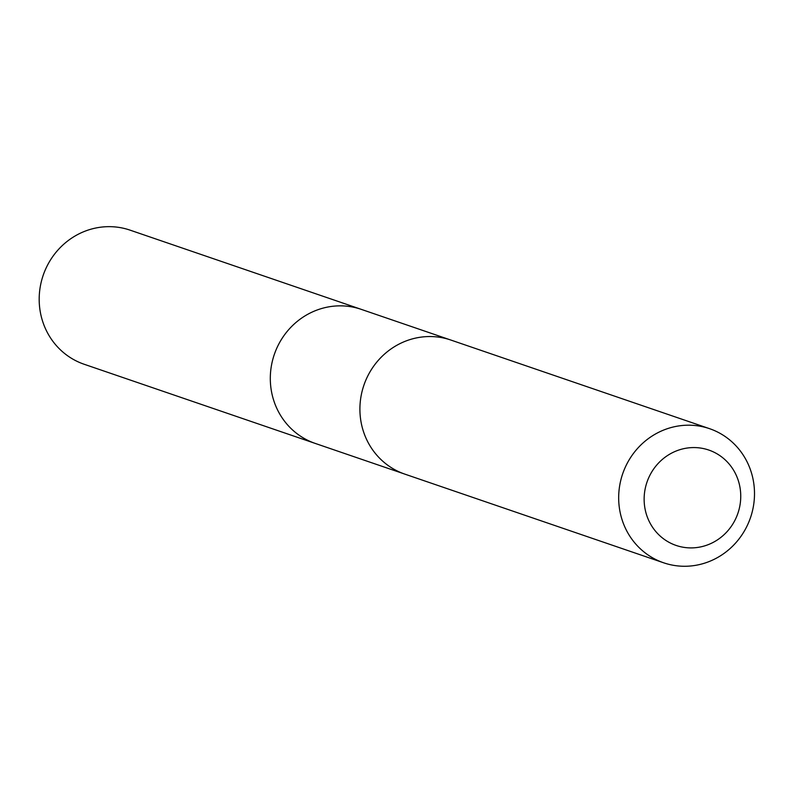 <?xml version="1.0" encoding="UTF-8"?>
<svg xmlns="http://www.w3.org/2000/svg" width="790" height="790" viewBox="0 0 790 790"><rect width="100%" height="100%" fill="white"/><g stroke="black" fill="none" stroke-linecap="round" stroke-linejoin="round"><path stroke-width="1.19" d="M403.818 473.763L315.25 443.427A70.873 67.555 -71.1 0 1 274.308 354.483A70.873 67.555 -71.1 0 1 361.188 309.334L130.083 230.147A70.883 67.565 108.9 0 0 72.325 237.691A70.883 67.565 108.9 0 0 39.5 306.036A70.883 67.565 108.9 0 0 84.135 364.249L315.25 443.427A70.873 67.555 -71.1 0 1 274.308 354.483A70.873 67.555 -71.1 0 1 361.188 309.334L449.757 339.68M709.558 428.674L450.794 340.026A70.883 67.565 108.9 0 0 393.045 347.58A70.883 67.565 108.9 0 0 360.22 415.915A70.883 67.565 108.9 0 0 404.845 474.128L663.61 562.786A70.883 67.565 108.9 0 0 750.5 517.628A70.883 67.565 108.9 0 0 709.558 428.674A70.883 67.565 108.9 0 0 651.809 436.228A70.883 67.565 108.9 0 0 618.985 504.573A70.883 67.565 108.9 0 0 663.61 562.786M667.698 455.415A50.422 48.062 108.9 0 0 668.873 542.236A50.422 48.062 108.9 0 0 740.744 495.557A50.422 48.062 108.9 0 0 667.698 455.415"/></g></svg>
